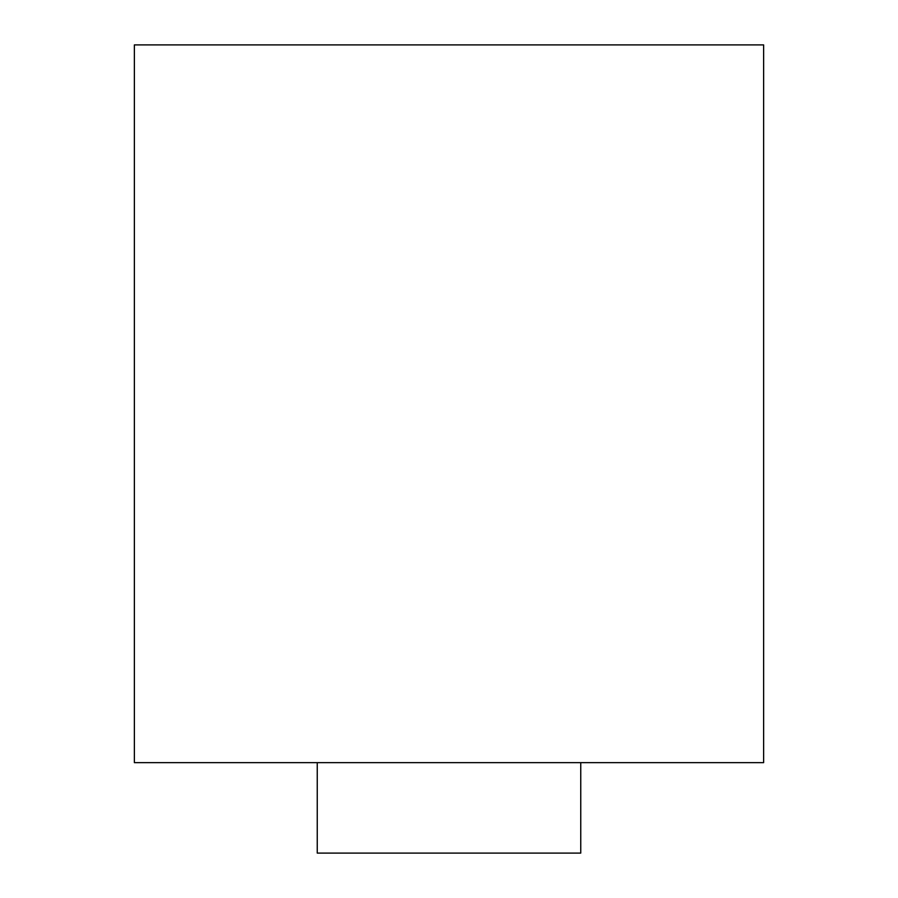 <?xml version="1.0" encoding="UTF-8"?>
<svg xmlns="http://www.w3.org/2000/svg" width="898" height="898" viewBox="0 0 898 898"><rect width="100%" height="100%" fill="white"/><g stroke="black" fill="none" stroke-linecap="round" stroke-linejoin="round"><path stroke-width="1.35" d="M317.252 762.649L317.252 853.1L580.748 853.1L580.748 762.649M449 44.9L763.626 44.9L763.626 762.649L134.374 762.649L134.374 44.9L449 44.9"/></g></svg>
